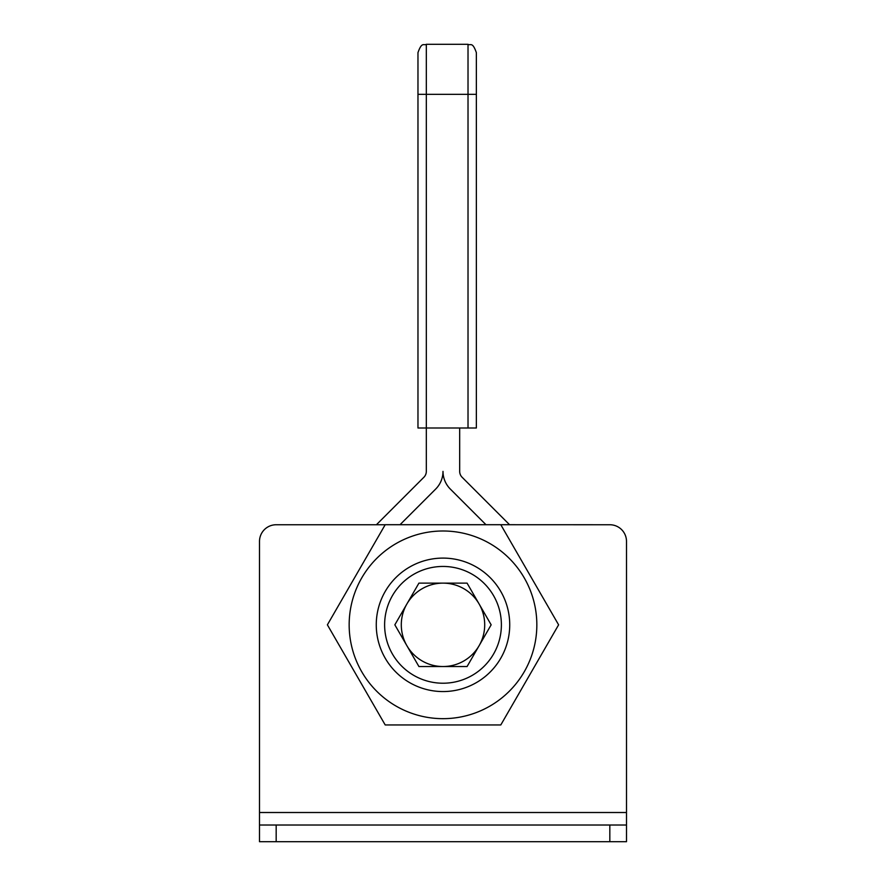 <?xml version="1.0" encoding="UTF-8"?>
<svg xmlns="http://www.w3.org/2000/svg" width="886" height="886" viewBox="0 0 886 886"><rect width="100%" height="100%" fill="white"/><g stroke="black" fill="none" stroke-linecap="round" stroke-linejoin="round"><path stroke-width="1.33" d="M259.498 841.7L626.502 841.7L626.502 825.021L259.498 825.021L259.498 841.7L259.498 541.424A16.679 16.679 0 0 1 276.177 524.745L385.177 524.745L327.388 624.829L385.2 724.947L500.8 724.947L558.612 624.829L500.8 524.711L609.823 524.745A16.679 16.679 0 0 1 626.502 541.424L626.502 825.021M509.727 624.829A66.727 66.727 0 0 0 409.631 567.04A66.727 66.727 0 0 0 409.631 682.619A66.727 66.727 0 0 0 509.727 624.829M501.387 624.829A58.387 58.387 0 0 1 413.806 675.398A58.387 58.387 0 0 1 413.806 574.272A58.387 58.387 0 0 1 501.387 624.829M376.417 524.745L423.873 477.277A8.339 8.339 0 0 0 426.321 471.385L426.321 94.348L417.97 94.348L417.97 52.639L417.97 427.993L476.358 427.993L476.358 52.639C472.393 41.232 470.488 45.906 468.018 44.3L468.018 94.348L476.358 94.348M400.029 524.711L435.668 489.072A25.018 25.018 0 0 0 443 471.385A25.018 25.018 0 0 0 450.332 489.072L485.971 524.711M459.679 427.993L459.679 471.385A8.339 8.339 0 0 0 462.127 477.277L509.583 524.745M443 718.668A93.838 93.838 0 0 1 361.732 577.916A93.838 93.838 0 0 1 524.268 577.916A93.838 93.838 0 0 1 443 718.668M500.8 524.711L385.2 524.711M479.116 645.684L467.077 666.538L443 666.538A41.708 41.708 0 0 0 479.116 603.975A41.708 41.708 0 0 0 406.884 603.975L418.923 583.132L467.077 583.132L491.154 624.829L479.116 645.684M406.884 645.684L394.846 624.829L406.884 603.975A41.708 41.708 0 0 0 443 666.538L418.923 666.538L406.884 645.684M276.177 841.7L276.177 825.021M609.823 825.021L609.823 841.7M259.498 812.506L626.502 812.506M468.018 427.993L468.018 94.348L426.321 94.348L426.321 44.3L468.018 44.3M426.321 44.3C423.851 45.906 421.946 41.232 417.97 52.639"/></g></svg>
